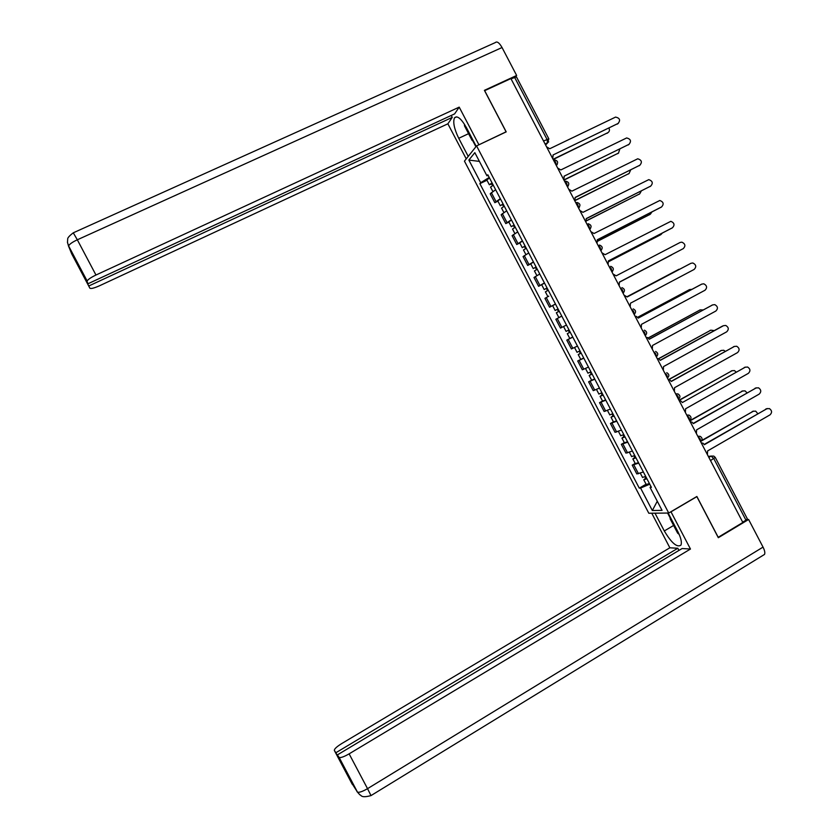 <?xml version="1.0" encoding="UTF-8"?>
<svg xmlns="http://www.w3.org/2000/svg" width="839" height="839" viewBox="0 0 839 839"><rect width="100%" height="100%" fill="white"/><g stroke="black" fill="none" stroke-linecap="round" stroke-linejoin="round"><path stroke-width="1.26" d="M476.583 145.902L464.449 161.14L648.809 513.248L668.725 513.038L476.583 145.902L506.211 131.87L484.669 90.675L510.899 78.572L742.851 522.477L718.205 537.296L696.873 496.489L668.725 513.038M715.3 457.496L747.308 518.764L745.965 520.19L713.821 458.65L711.105 456.091L708.326 456.416M742.683 522.162L745.965 520.19M511.045 78.856L516.457 76.884L548.769 138.729M495.629 189.708L490.196 193.809L494.832 202.671L500.306 198.633M497.926 201.161L494.832 202.671M506.672 210.799L501.156 214.742L505.781 223.604L511.35 219.724M508.864 222.073L505.781 223.604M517.715 231.889L512.105 235.665L516.74 244.516L522.382 240.803M519.813 242.974L516.74 244.516M528.738 252.959L523.054 256.577L527.679 265.428L533.405 261.873M530.751 263.865L527.679 265.428M539.771 274.028L533.992 277.478L538.617 286.319L544.427 282.932M544.511 283.1L538.617 286.319M548.79 296.157L544.931 298.369L549.555 307.21L555.449 303.98M553.74 305.029L549.555 307.21M561.805 316.125L555.858 319.26L560.483 328.091L566.461 325.029M572.806 337.152L566.786 340.131L571.401 348.951L577.463 346.056M569.985 338.421L566.786 340.131M583.808 358.18L577.704 360.99L582.318 369.81L588.464 367.073M583.713 358.001L577.704 360.99M594.809 379.186L588.621 381.839L593.236 390.649L599.455 388.079M591.631 380.193L588.621 381.839M605.8 400.193L599.528 402.678L604.143 411.488L610.446 409.075M602.538 401.021L599.528 402.678M616.791 421.178L610.435 423.506L615.039 432.316L621.437 430.061M613.435 421.828L610.435 423.506M627.771 442.163L621.332 444.324L625.936 453.123L632.407 451.036M624.321 442.635L621.332 444.324M638.741 463.128L632.218 465.131L636.832 473.93L643.387 472M635.207 463.432L632.218 465.131M489.21 177.438L480.716 182.713L468.865 160.071L474.832 152.656L486.935 175.781L488.193 175.487M650.98 486.505L650.057 487.428L651.41 487.344L487.826 174.785L486.935 175.781M650.057 487.428L662.055 510.364L652.333 510.521L640.577 488.057L649.764 484.197M480.716 182.713L479.866 183.657L639.276 488.141L640.577 488.057M486.966 180.238L479.866 183.657M646.082 484.208L639.276 488.141M468.865 160.071L479.415 161.403M657.283 501.24L652.333 510.521M618.374 123.312L552.995 154.995L618.06 123.48C620.682 120.218 619.853 118.089 615.595 117.082L549.734 148.744L546.546 146.804M552.723 158.613L553.111 155.205M492.157 183.07L491.077 183.856L492.231 183.51L491.748 184.035L489.336 184.758L486.872 180.039M492.042 182.85L489.336 184.758M489.504 177.994L486.809 179.913M493.122 185.209L492.042 183.143M553.069 159.284L607.824 132.709C609.481 131.639 609.869 130.129 608.957 128.178M493.248 185.136L490.595 187.16M608.139 132.531L553.184 159.504M492.535 185.545L491.748 184.035M629.156 144.256L564.081 176.2L628.956 144.36C631.547 141.214 630.792 139.075 626.67 137.932L560.809 169.95L557.641 168.02M563.808 179.829L564.186 176.41M574.883 201.024L575.155 197.406L639.832 165.231C642.412 162.189 641.709 160.039 637.734 158.781L571.894 191.156L568.716 189.236M639.926 165.178L575.239 197.553M476.227 146.353L466.484 127.727C461.209 118.519 457.203 115.237 454.465 117.859C452.798 122.179 454.224 128.986 458.734 138.288L468.225 156.4M73.402 232.76L495.304 42.59C497.024 41.059 499.268 42.705 502.047 47.529L516.646 75.468L484.397 90.339L506.085 131.807L478.702 144.895M478.87 144.686L459.206 107.13L454.612 113.894L88.105 283.708L68.557 246.152L71.714 253.871L89.846 288.155C90.832 288.983 94.094 288.165 99.642 285.711L447.879 123.805L452.252 117.376L451.246 115.457M466.243 158.886L447.879 123.805M459.206 107.13L95.961 275.024C90.853 277.489 87.927 279.492 87.172 281.034L87.183 281.359M516.646 75.468L515.607 76.831M88.105 283.708L77.964 264.547L89.846 288.155M88.955 285.9L452.252 117.376M475.902 146.752L472.756 140.742M67.445 242.125L68.546 246.131M70.707 250.756L71.714 253.86M673.612 525.455L664.299 530.961C671.557 543.095 677.104 547.815 680.953 545.119C682.023 542.361 680.943 537.757 677.692 531.307L668.138 513.038M664.299 530.961L654.997 513.185M651.756 513.216L669.858 547.794L677.807 548.266L335.862 752.74L334.362 750.475L352.275 784.329M678.929 550.426L677.807 548.266M346.014 771.356L337.33 754.932L682.107 548.528L690.466 549.031L349.129 753.852L367.534 788.66L763.039 547.112L748.608 519.488L718.32 537.705L696.852 496.636L670.99 511.832L690.466 549.031M669.858 547.794L341.735 743.564C336.617 746.762 334.163 749.07 334.362 750.475M763.039 547.112C764.717 550.478 765.21 552.911 764.518 554.432L763.291 555.187M746.962 519.488L748.608 519.488M337.33 754.932L339.176 757.512C340.928 757.879 344.242 756.663 349.129 753.852M345.783 771.492L335.862 752.74M764.518 554.432L370.995 795.592L367.534 788.66C362.668 791.492 359.323 792.666 357.498 792.152L351.981 783.49M670.277 518.135L667.613 513.048M352.621 784.475L353.502 785.828M473.448 141.036L472.126 140.47L464.533 125.955L464.439 124.193M679.15 534.349L677.639 533.153L670.12 518.785L670.434 517.443M503.159 204.076L500.317 205.744L497.842 201.003M503.054 203.887L500.317 205.744M500.516 199.032L497.789 200.899M504.134 206.247L503.033 204.15M563.871 179.945L618.458 153.097L619.843 149.069M504.26 206.184L501.565 208.124M618.668 152.981L563.965 180.123M503.547 206.583L502.697 204.947M514.139 225.072L511.297 226.708L508.812 221.957M514.066 224.915L511.297 226.708M511.528 220.07L508.759 221.874M515.136 227.275L514.024 225.135M575.407 200.217L629.093 173.484L630.634 170.002M515.261 227.212L512.535 229.078M629.198 173.421L575.292 200.458M514.548 227.61L513.636 225.848M585.958 222.22L586.22 218.591L650.718 186.09L586.283 218.706M649.984 186.604L650.718 186.09C653.266 183.154 652.627 181.004 648.788 179.63L582.958 212.34L579.791 210.432M597.022 243.404L597.284 239.765L661.583 206.939C664.11 204.097 663.523 201.947 659.832 200.479L594.022 233.515L590.866 231.616M661.331 207.107L597.326 239.839M608.086 264.568L608.348 260.929L672.448 227.778C674.944 225.02 674.409 222.87 670.854 221.318L605.087 254.689L601.93 252.791M671.966 228.061L608.369 260.971M525.13 246.058L522.267 247.673L519.771 242.901M525.067 245.942L522.267 247.673M522.529 241.087L519.74 242.828M526.137 248.292L525.004 246.121M586.681 220.605L639.717 193.851L641.332 190.967M526.263 248.229L523.494 250.012M639.706 193.861L586.66 220.751M525.55 248.617L524.564 246.75M536.1 267.033L533.237 268.616L530.73 263.834M536.058 266.949L533.237 268.616M533.52 262.104L530.699 263.782M537.138 269.298L535.985 267.096M597.735 241.076L650.34 214.207L651.913 211.984M537.264 269.235L534.453 270.945M650.11 214.354L597.746 241.171M536.541 269.623L535.502 267.631M547.08 287.997L544.196 289.549L541.679 284.757M547.049 287.945L544.196 289.549M548.119 290.294L546.955 288.06M608.653 261.611L660.954 234.563L662.307 233.074M548.245 290.231L545.402 291.857M660.503 234.826L608.674 261.653M547.531 290.619L546.42 288.501M619.14 285.732L619.392 282.082L683.313 248.606C685.778 245.932 685.295 243.782 681.866 242.156L680.114 242.461L616.141 275.842L612.994 273.965M683.313 248.606L619.402 282.082M558.04 308.951L555.145 310.482L552.628 305.669L555.502 304.085M558.04 308.93L555.145 310.482M559.11 311.29L557.914 309.014M561.773 316.062L558.868 317.593L561.773 316.072M619.455 282.187L672.228 254.416M559.235 311.217L556.341 312.769M671.567 254.899L619.455 282.198M558.512 311.594L557.337 309.36M630.194 306.885L630.446 303.215L694.168 269.424C696.601 266.823 696.171 264.684 692.857 262.985L690.969 263.289L627.184 296.985L624.048 295.118M627.173 296.964L690.298 263.624M569.02 329.905L566.084 331.384M572.743 337.037L569.817 338.505L567.29 333.681L570.216 332.192L569.02 332.768L570.048 332.192L568.894 329.979M680.293 268.899L627.037 296.712L678.405 269.55M567.29 333.681L569.44 332.485L568.297 330.283M570.069 332.234L569.44 332.485M641.237 328.018L641.478 324.347L705.022 290.231C707.424 287.704 707.025 285.564 703.837 283.813L701.824 284.096L638.227 318.117L636.329 316.376L635.092 316.261M638.196 318.065L701.383 284.295M579.99 350.88L577.022 352.275M581.154 353.104L579.959 353.67L580.976 353.062L579.864 350.943M691.881 289.35L689.648 289.56L637.724 317.32M581.186 353.156L578.228 354.582L580.347 353.324L579.267 351.247M637.682 317.278L689.239 289.738M581.028 353.167L580.347 353.324M652.281 349.15L652.522 345.469L715.866 311.028C718.236 308.563 717.88 306.424 714.807 304.63L712.668 304.893L649.26 339.239L647.488 337.54L646.135 337.393M649.218 339.155L712.468 304.977M590.96 371.834L587.95 373.145M592.103 374.026L590.897 374.561L591.894 373.932L590.834 371.897M703.145 309.937L700.25 309.874L648.295 337.991M592.156 374.11L589.167 375.473L591.254 374.152L590.226 372.201M594.683 378.945L591.663 380.245M648.201 337.928L700.062 309.948M591.977 374.089L591.254 374.152M663.313 370.261L663.544 366.58L726.71 331.814C729.049 329.402 728.734 327.283 725.756 325.448L723.512 325.679L660.293 360.361L658.615 358.704L657.178 358.515M660.23 360.225L722.673 325.983M601.92 392.778L598.868 394.015M603.052 394.928L601.825 395.442L602.811 394.781L601.794 392.841M714.262 330.597L710.832 330.178L658.699 358.735M603.115 395.054L600.095 396.365L602.15 394.97L601.185 393.134M605.643 399.888L602.58 401.105M658.542 358.673L710.864 330.157M602.916 394.991L602.15 394.97M674.336 391.373L674.566 387.681L737.544 352.59C739.851 350.23 739.568 348.112 736.694 346.245L734.345 346.465L671.326 381.462L669.742 379.847L668.201 379.627M671.231 381.294L734.471 346.392M612.879 413.711L609.785 414.875M613.991 415.829L612.743 416.312L613.718 415.62L612.753 413.774M725.263 351.3L723.721 350.251L721.425 350.471L668.861 379.616M614.075 415.997L611.023 417.235L613.036 415.777L612.145 414.067M616.602 420.821L613.498 421.954M668.515 379.606L721.561 350.398M613.854 415.892L613.036 415.777M685.358 412.463L685.589 408.771L748.367 373.355C750.653 371.048 750.402 368.94 747.622 367.031L745.179 367.23L682.338 402.552L745.42 367.104M682.233 402.353L680.849 400.979L679.233 400.727M623.828 434.633L620.703 435.714M624.919 436.72L623.671 437.182L624.615 436.448L623.702 434.696M736.17 372.034L734.398 370.555L732.007 370.754L679.087 400.444M625.024 436.92L621.94 438.094L623.922 436.574L623.094 434.99M627.551 441.744L624.405 442.793M678.982 400.255L732.248 370.628M624.793 436.783L623.922 436.574M696.38 433.553L696.601 429.851L759.19 394.11C761.445 391.844 761.225 389.747 758.529 387.817L756.002 387.985L693.36 423.632L691.944 422.101L690.245 421.818M693.234 423.391L756.359 387.817M634.777 455.546L631.61 456.552M635.847 457.601L634.578 458.031L635.511 457.265L634.651 455.608M746.993 392.809L745.053 390.859L742.578 391.026L689.815 420.989M635.962 457.832L632.858 458.943L634.808 457.36L634.043 455.892M638.489 462.656L635.312 463.631M689.7 420.759L742.935 390.848M635.721 457.654L634.808 457.36M707.392 454.623L707.613 450.91L770.013 414.854C772.237 412.62 772.048 410.533 769.426 408.593L766.825 408.74L704.361 444.701L703.019 443.212L701.268 442.898M704.215 444.429L767.286 408.52M645.715 476.458L642.506 477.381M646.764 478.471L645.485 478.87L646.408 478.083L645.59 476.51M757.722 413.617L755.708 411.141L753.149 411.288L701.331 441.062M646.911 478.733L643.765 479.793L645.684 478.136L644.981 476.793M649.428 483.547L646.208 484.449M701.75 440.475L753.611 411.079M646.638 478.524L645.684 478.136M700.628 441.681L700.25 438.87L697.849 436.364M689.553 420.496L689.155 417.633L686.774 415.169M678.478 399.291L678.059 396.386L675.689 393.963M667.393 378.074L666.953 375.127L664.603 372.747M656.759 356.481L656.308 356.858L655.836 353.869L653.518 351.52M644.383 330.167C647.068 331.604 647.362 333.398 645.254 335.548L644.719 332.59L642.422 330.283M634.106 314.373L633.592 311.3L631.316 309.035M622.999 293.115L622.465 290L620.21 287.767M610.708 266.33C613.718 267.631 614.117 269.466 611.883 271.836L611.327 268.69L609.093 266.498M600.766 250.567L600.189 247.358L597.976 245.219M589.639 229.278L589.041 226.027L586.849 223.929M578.511 207.978L577.893 204.685L575.722 202.619M567.374 186.667L566.734 183.332L564.584 181.308M556.236 165.335L555.565 161.969L553.436 159.987M708.84 457.402L711.105 456.091L713.779 456.101L715.237 457.381L710.507 460.58M545.591 144.969L547.594 142.924L546.997 139.347L514.548 77.251M545.161 144.14L548.706 141.875M627.572 452.882L622.947 444.051M616.634 432.001L612.009 423.16M605.695 411.1L601.07 402.248M594.746 390.187L590.121 381.336M583.797 369.265L579.162 360.413M572.838 348.332L568.202 339.47M561.878 327.388L557.243 318.526M550.908 306.434L546.273 297.572M539.938 285.47L535.292 276.597M528.958 264.495L524.312 255.622M517.978 243.509L513.321 234.626M506.987 222.513L502.33 213.63M495.985 201.507L491.329 192.624M638.5 473.762L633.875 464.932M556.299 165.451L557.232 164.486M567.426 186.761L568.318 185.859M578.564 208.062L579.413 207.223M589.681 229.351L590.488 228.575M600.797 250.63L601.553 249.917M611.914 271.899L612.617 271.249M623.02 293.157L623.66 292.57M634.127 314.405L634.704 313.88M645.212 335.631L645.736 335.191M675.636 393.858L677.922 393.9C680.345 395.421 680.565 397.172 678.573 399.165L678.447 399.238M686.711 415.053L689.071 415.127C691.42 416.668 691.63 418.409 689.668 420.349L689.522 420.433M700.764 441.534L700.754 441.534C702.683 439.626 702.495 437.895 700.198 436.343L697.786 436.238M543.525 141.004L548.821 138.834L547.594 142.924L545.14 144.098M618.06 123.48L617.378 124.099M607.174 133.296L607.824 132.709M628.956 144.36L628.254 144.948M639.832 165.231L639.119 165.776M502.047 47.529L77.324 239.786L95.961 275.024M468.561 133.674L458.734 138.288M87.172 281.034L68.63 245.963L67.487 242.513L67.686 239.094C67.508 237.909 69.375 235.822 73.276 232.823L77.324 239.786C72.196 242.219 69.301 244.275 68.63 245.963L68.651 246.33M71.839 253.525L71.808 254.049M357.194 791.89L338.893 757.292M339.176 757.512L357.498 792.152L359.858 794.827C361.515 795.089 360.676 798.382 370.995 795.592L370.89 795.655M617.798 153.652L618.458 153.097M628.411 173.998L629.093 173.484M661.583 206.939L660.838 207.422M672.448 227.778L671.693 228.229M639.024 194.344L639.717 193.851M649.627 214.669L650.34 214.207M660.23 234.993L660.954 234.563M690.969 263.289L690.182 263.677M678.29 269.613L679.045 269.235M701.824 284.096L701.016 284.463M688.871 289.906L689.648 289.56M712.668 304.893L711.839 305.228M699.453 310.189L700.25 309.874M710.035 330.461L710.832 330.178M734.345 346.465L733.485 346.727M720.607 350.723L721.425 350.471M745.179 367.23L744.298 367.461M731.168 370.974L732.007 370.754M756.002 387.985L755.11 388.184M741.728 391.215L742.578 391.026M766.825 408.74L765.913 408.908M752.289 411.446L753.149 411.288M556.267 165.409C558.585 162.451 557.893 160.595 554.191 159.84M622.989 293.094L623.02 293.084C625.202 290.797 624.845 288.973 621.951 287.62M634.095 314.342L634.137 314.321C636.277 312.108 635.962 310.294 633.183 308.899M656.276 356.806L656.371 356.764C658.426 354.677 658.164 352.894 655.584 351.426M667.372 378.032L667.477 377.969C669.501 375.935 669.26 374.163 666.753 372.673M567.405 186.709C569.702 183.898 569.083 182.042 565.528 181.14M578.532 208.009C580.819 205.324 580.263 203.468 576.854 202.44M589.66 229.299C591.925 226.729 591.422 224.873 588.16 223.74M600.776 250.578C603.021 248.113 602.58 246.267 599.445 245.04M492.829 191.439L490.532 187.045M456.689 116.831L454.465 117.859M72.343 254.762L70.759 250.892M503.861 212.498L501.512 208.03M514.873 233.546L512.493 228.995M525.896 254.595L523.463 249.949M536.897 275.622L534.422 270.903M547.898 296.639L545.381 291.836M558.868 317.593L556.341 312.758M566.094 331.395L563.567 326.57M577.033 352.307L574.537 347.524M580.756 359.407L578.228 354.582M587.971 373.198L585.517 368.51M591.694 380.298L589.167 375.473M598.91 394.089L596.498 389.485M602.622 401.178L600.095 396.365M609.838 414.959L607.467 410.449M613.54 422.048L611.023 417.235M620.755 435.819L618.437 431.403M624.468 442.908L621.94 438.094M631.673 456.678L629.397 452.336M635.375 463.757L632.858 458.943M642.58 477.517L640.356 473.269M646.282 484.596L643.765 479.793"/></g></svg>
